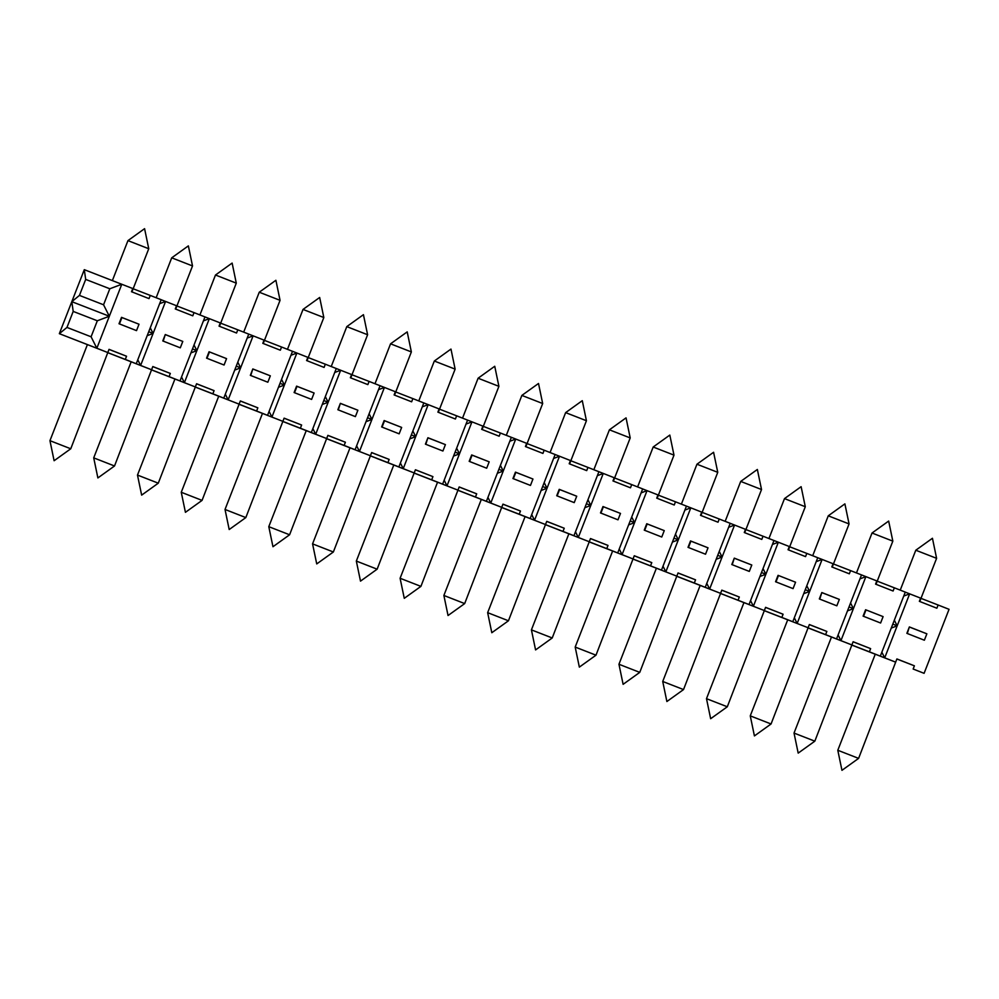 <?xml version="1.0" encoding="UTF-8"?>
<svg xmlns="http://www.w3.org/2000/svg" width="999" height="999" viewBox="0 0 999 999"><rect width="100%" height="100%" fill="white"/><g stroke="black" fill="none" stroke-linecap="round" stroke-linejoin="round"><path stroke-width="1.5" d="M590.484 538.586L552.222 637.974L531.418 629.87L568.856 533.828M590.896 538.773L608.016 545.429L590.509 538.548L589.26 541.745L578.309 537.45L575.474 531.793M880.319 656.131L892.806 624.113L897.177 625.836L884.702 657.841L852.247 645.229L880.319 656.131L869.38 651.823L870.629 648.626L853.121 641.745L851.872 644.942L808.466 628.059L840.933 640.646L838.086 634.989M836.55 638.923L808.491 627.971L836.55 638.923L861.513 574.912L876.835 580.931L875.586 584.128L893.094 591.008L894.342 587.812L905.281 592.107L892.806 624.113M109.028 349.388L70.754 448.776L49.95 440.671L87.4 344.63M151.935 370.017L180.007 380.931L169.068 376.635L170.317 373.426L152.81 366.546L114.523 465.984L93.719 457.867L131.169 361.825M196.566 383.791L158.292 483.179L137.487 475.074L174.937 379.021M458.329 490.422L486.401 501.323L475.449 497.027L476.698 493.831L459.19 486.95L457.942 490.147L414.548 473.239L442.632 484.128L431.68 479.832L432.929 476.623L415.422 469.755L414.173 472.952L376.66 458.379L398.863 466.933L387.912 462.624L389.16 459.428L371.653 452.547L370.404 455.756L327.01 438.836L355.095 449.725L344.143 445.429L345.392 442.232L327.884 435.352L326.636 438.549L289.123 423.976L311.326 432.53L300.374 428.234L301.623 425.025L284.116 418.156L282.867 421.353L239.473 404.433L267.545 415.334L256.606 411.026L257.854 407.829L240.347 400.949L202.06 500.387L181.256 492.27L218.706 396.228M284.103 418.194L245.829 517.582L225.025 509.465L262.475 413.424M327.872 435.389L289.598 534.777L268.793 526.673L306.243 430.631M371.64 452.584L333.366 551.985L312.562 543.868L350.012 447.827M415.409 469.792L377.135 569.18L356.331 561.063L393.781 465.022M459.178 486.988L420.916 586.376L400.099 578.271L437.55 482.23M502.947 504.183L464.685 603.583L443.881 595.466L481.318 499.425M546.715 521.391L508.454 620.779L487.649 612.662L525.087 516.62M634.253 555.781L595.991 655.182L575.187 647.065L612.624 551.023M678.021 572.989L639.76 672.377L618.955 664.26L656.393 568.219M721.802 590.184L683.528 689.572L662.724 681.468L700.162 585.426M765.571 607.38L727.297 706.78L706.493 698.663L743.943 602.622M809.34 624.587L771.066 723.975L750.261 715.858L787.712 619.817M853.109 641.783L814.834 741.171L794.03 733.066L831.48 637.025M896.877 658.99L858.603 758.378L837.799 750.261L875.249 654.22M148.751 248.739L144.58 228.671L127.947 240.622L148.751 248.739L131.918 291.908M192.52 265.934L188.361 245.879L171.716 257.829L192.52 265.934L175.687 309.103M236.288 283.142L232.13 263.074L215.484 275.025L236.288 283.142L219.455 326.298M280.057 300.337L275.899 280.282L259.253 292.22L280.057 300.337L263.224 343.506M323.826 317.532L319.668 297.477L303.022 309.428L323.826 317.532L306.993 360.701M367.595 334.74L363.436 314.673L346.79 326.623L367.595 334.74L350.761 377.897M411.363 351.935L407.205 331.88L390.559 343.818L411.363 351.935L394.53 395.104M455.132 369.131L450.974 349.076L434.328 361.026L455.132 369.131L438.311 412.3M498.901 386.338L494.742 366.271L478.096 378.221L498.901 386.338L482.08 429.495M542.669 403.534L538.511 383.479L521.865 395.417L542.669 403.534L525.849 446.703M586.438 420.729L582.28 400.674L565.634 412.624L586.438 420.729L569.617 463.898M673.988 455.132L669.817 435.077L653.184 447.015L673.988 455.132L657.155 498.301M717.757 472.327L713.586 452.272L696.952 464.223L717.757 472.327L700.923 515.496M761.525 489.535L757.354 469.468L740.721 481.418L761.525 489.535L744.692 532.692M805.294 506.73L801.123 486.675L784.49 498.613L805.294 506.73L788.461 549.9M849.063 523.926L844.892 503.871L828.258 515.821L849.063 523.926L832.229 567.095M892.831 541.133L888.66 521.066L872.027 533.016L892.831 541.133L875.998 584.29M936.6 558.329L932.442 538.274L915.796 550.224L936.6 558.329L919.767 601.498M630.207 437.937L626.048 417.869L609.402 429.82L630.207 437.937L613.386 481.093M778.059 575.337L775.561 581.743L793.069 588.623L795.566 582.217L778.059 575.337L795.566 582.217M761.488 572.539L765.871 574.238L763.024 568.581M772.427 544.467L778.346 542.232L789.297 546.528L788.049 549.737L805.556 556.618L806.805 553.409L817.744 557.717L805.256 589.722L809.64 591.433L806.792 585.789M749.013 604.532L720.953 593.581L749.013 604.532L773.975 540.509L778.346 542.232L753.396 606.243L750.549 600.599M789.685 546.765L806.805 553.409M764.335 610.551L720.928 593.631L764.335 610.551L765.584 607.342L783.091 614.223L781.842 617.432L792.781 621.728L805.256 589.722M924.375 640.222L926.872 633.816L909.365 626.935L906.867 633.341L924.375 640.222M909.764 627.172L926.872 633.816M909.352 626.972L907.292 633.503M903.733 596.066L909.652 593.831L897.177 625.836L894.33 620.192M905.269 592.132L920.603 598.126L919.355 601.336L936.862 608.216L938.111 605.007L949.05 609.315L936.575 641.321L924.087 673.326L913.148 669.03L914.397 665.821L896.89 658.94L895.641 662.15L884.702 657.841L881.855 652.197M920.991 598.364L938.111 605.007M895.641 662.15L852.234 645.254M865.596 609.74L863.099 616.133L880.606 623.014L883.104 616.62L865.596 609.74L883.104 616.62M849.025 606.93L853.408 608.641L850.561 602.984M859.964 578.871L865.883 576.635L840.933 640.646L851.872 644.942M877.222 581.156L894.342 587.812M836.837 605.819L839.335 599.412L821.827 592.544L819.33 598.938L836.837 605.819M822.227 592.769L839.335 599.412M821.815 592.582L819.754 599.1M816.195 561.675L822.115 559.428L833.066 563.736L831.817 566.933L849.325 573.813L850.574 570.616L861.513 574.912M817.731 557.729L822.115 559.428L797.165 623.451L794.317 617.794M833.453 563.96L850.574 570.616M808.104 627.747L764.697 610.839L808.104 627.747L809.352 624.55L826.86 631.43L825.611 634.627M803.72 593.681L809.64 591.433M738.074 600.224L739.322 597.027L721.815 590.147L720.566 593.344L709.627 589.048L706.78 583.391M722.202 590.372L739.322 597.027M677.16 576.46L720.566 593.344M677.16 576.435L709.627 589.048L722.102 557.042L719.255 551.386M716.183 559.278L722.102 557.042L717.719 555.332L730.207 523.314L719.255 519.018L718.019 522.215L700.499 515.334L701.748 512.137L690.809 507.829L665.846 571.853L663.011 566.196M731.792 564.535L749.3 571.416L751.797 565.022L734.29 558.141L731.792 564.535M677.172 576.423L705.244 587.325L694.305 583.029L695.554 579.832L678.046 572.951L676.798 576.148L633.391 559.24L676.798 576.148M677.185 576.373L694.305 583.029M678.433 573.176L695.554 579.832M672.414 542.082L678.333 539.835L675.486 534.19M661.475 570.129L633.416 559.178L661.475 570.129L673.95 538.124L678.333 539.835M688.024 547.34L705.531 554.22L708.029 547.814L690.521 540.934L688.024 547.34M705.244 587.325L717.719 555.319M650.536 565.834L651.785 562.624L634.278 555.744L633.029 558.953L622.077 554.645L619.243 549M634.665 555.981L651.785 562.624M589.622 542.057L633.029 558.953M589.622 542.032L622.077 554.645L634.565 522.639L631.718 516.982M628.646 524.875L634.565 522.639L630.182 520.941L642.669 488.911L631.718 484.615L630.469 487.812L612.961 480.931L614.21 477.734L603.271 473.439L578.309 537.45L545.854 524.837L589.26 541.745M644.255 530.144L661.763 537.025L664.26 530.619L646.753 523.738L644.255 530.144M589.635 542.02L617.707 552.934L606.768 548.626L608.016 545.429M589.647 541.982L606.768 548.626M584.877 507.679L590.796 505.444L587.949 499.787M545.866 524.825L573.938 535.726L586.413 503.721L590.796 505.444M600.486 512.937L617.994 519.817L620.491 513.424L602.984 506.543L600.486 512.937M617.707 552.934L630.182 520.916M573.938 535.726L562.999 531.431L564.248 528.234L546.74 521.353L545.491 524.55L534.54 520.254L531.705 514.597M545.879 524.775L562.999 531.431M547.127 521.578L564.248 528.234M502.072 507.654L545.491 524.55M502.085 507.642L534.54 520.254L547.027 488.236L544.18 482.592M541.108 490.484L547.027 488.236L542.644 486.538L555.119 454.52L559.502 456.231L547.027 488.236M556.718 495.741L574.225 502.622L576.723 496.216L559.215 489.335L556.718 495.741M502.097 507.617L530.169 518.531L519.23 514.223L520.467 511.026L502.959 504.145L501.723 507.355L490.771 503.046L487.937 497.402M502.11 507.579L519.23 514.223M503.359 504.383L520.467 511.026M497.34 473.276L503.259 471.041L490.771 503.046L458.316 490.434L501.723 507.355M486.401 501.323L498.876 469.318L503.259 471.041L500.412 465.384M512.949 478.546L530.457 485.427L532.954 479.021L515.447 472.14L512.949 478.546M530.169 518.531L542.644 486.525M458.341 490.384L475.449 497.027M459.59 487.175L476.698 493.831M414.535 473.251L457.942 490.147M453.558 456.081L459.49 453.846L447.003 485.851L444.155 480.194M442.632 484.128L455.107 452.122L459.49 453.846L456.643 448.189M469.18 461.338L486.688 468.219L489.185 461.825L471.678 454.945L469.18 461.338M414.573 473.176L431.68 479.832M415.821 469.98L432.929 476.623M414.173 472.952L403.234 468.656L400.387 462.999M370.779 456.043L403.234 468.656L415.709 436.638L412.874 430.994M409.79 438.886L415.709 436.638L411.326 434.94L423.813 402.922L428.196 404.632L415.709 436.638M425.412 444.143L442.919 451.024L445.417 444.617L427.909 437.737L425.412 444.143M370.804 455.981L387.912 462.624M372.053 452.784L389.16 459.428M326.998 438.861L370.404 455.756M366.021 421.678L371.94 419.443L359.465 451.448L356.618 445.804M367.557 417.744L371.94 419.443L369.106 413.786M381.643 426.948L399.15 433.828L401.648 427.422L384.14 420.542L381.643 426.948M398.863 466.933L411.338 434.927M327.035 438.786L344.143 445.429M328.284 435.576L345.392 442.232M326.636 438.549L315.696 434.253L312.849 428.596M283.241 421.64L315.696 434.253L328.172 402.247L325.337 396.591M322.252 404.483L328.172 402.247L323.788 400.537L336.276 368.519L340.659 370.242L328.172 402.247M337.874 409.74L355.382 416.62L357.879 410.227L340.372 403.346L337.874 409.74M355.095 449.725L380.045 385.714L384.428 387.437L371.94 419.443M283.266 421.578L300.374 428.234M284.515 418.381L301.623 425.025M239.46 404.458L282.867 421.353M278.484 387.287L284.403 385.04L271.928 417.045L269.081 411.401M280.02 383.341L284.403 385.04L281.568 379.395M294.106 392.545L311.613 399.425L314.111 393.019L296.591 386.138L294.106 392.545M311.326 432.53L323.801 400.524M239.498 404.383L256.606 411.026M240.734 401.186L257.854 407.829M240.347 400.949L239.098 404.145L228.159 399.85L225.312 394.193M234.715 370.08L240.634 367.844L228.159 399.85L195.704 387.237L239.098 404.145M195.704 387.225L223.776 398.126L236.263 366.121L240.634 367.844L237.799 362.187M250.337 375.349L267.844 382.23L270.329 375.824L252.822 368.943L250.337 375.349M267.545 415.334L292.507 351.311L296.89 353.034L284.403 385.04M223.776 398.126L212.837 393.831L214.086 390.634L196.578 383.753L195.329 386.95L184.39 382.654L181.543 376.998M195.717 387.175L212.837 393.831M196.965 383.978L214.086 390.634M190.946 352.884L196.865 350.649L184.39 382.654L151.935 370.042L195.329 386.95M192.482 348.938L196.865 350.649L194.018 344.992M206.556 358.142L224.076 365.022L226.561 358.629L209.053 351.748L206.556 358.142M151.948 369.98L169.068 376.635M153.197 366.783L170.317 373.426M152.81 366.546L151.561 369.755L140.622 365.447L137.775 359.802M147.178 335.689L153.097 333.441L140.622 365.447L108.167 352.834L151.561 369.755M108.167 352.822L136.239 363.736L148.726 331.73L153.097 333.441L150.25 327.797M162.787 340.946L180.295 347.827L182.792 341.421L165.285 334.54L162.787 340.946M180.007 380.931L204.97 316.92L209.34 318.644L196.865 350.649M136.239 363.736L125.3 359.428L126.548 356.231L109.041 349.35L107.792 352.547L96.853 348.251L91.084 336.788L97.328 320.779L109.328 316.246L96.853 348.251L59.341 333.678L107.792 352.547M108.179 352.784L125.3 359.428M109.428 349.575L126.548 356.231M85.689 279.408L79.445 295.404L103.559 304.782L109.803 288.773L85.689 279.408L84.291 269.668L71.816 301.673L73.202 311.413L66.97 327.422L91.084 336.788M66.97 327.422L59.341 333.678L71.816 301.673L109.328 316.246L103.559 304.782M73.202 311.413L97.328 320.779M119.018 323.751L136.526 330.632L139.023 324.225L121.516 317.345L119.018 323.751M759.952 576.473L765.871 574.238M913.148 669.03L924.087 673.326M897.277 659.178L914.397 665.821M891.258 628.071L897.177 625.836M852.259 645.179L869.38 651.823M853.508 641.97L870.629 648.626M847.489 610.876L853.408 608.641M809.739 624.775L826.86 631.43M765.971 607.579L783.091 614.223M764.722 610.776L781.842 617.432M764.71 610.814L792.781 621.728M109.803 288.773L121.803 284.24L109.328 316.246M79.445 295.404L71.816 301.673M148.726 331.73L161.201 299.712L150.262 295.417L149.013 298.614L131.506 291.733L132.755 288.536L84.291 269.668M133.142 288.761L150.262 295.417M121.503 317.382L139.023 324.225M159.653 303.671L165.572 301.436L153.097 333.441M161.189 299.737L176.523 305.731L175.275 308.941L192.782 315.821L194.031 312.612L204.97 316.92M176.91 305.969L194.031 312.612M165.272 334.59L163.212 341.109M165.684 334.777L182.792 341.421M203.421 320.879L209.34 318.644L220.292 322.939L219.043 326.136L236.551 333.017L237.799 329.82L253.122 335.839L240.634 367.844M236.263 366.121L248.739 334.116M220.679 323.164L237.799 329.82M209.041 351.785L226.561 358.629M247.19 338.074L253.122 335.839L264.061 340.135L262.812 343.344L280.319 350.212L281.568 347.015L292.507 351.311M264.448 340.372L281.568 347.015M252.809 368.981L250.749 375.512M253.222 369.168L270.329 375.824M290.971 355.269L296.89 353.034L307.829 357.342L306.581 360.539L324.088 367.42L325.337 364.21L336.276 368.519M308.216 357.567L325.337 364.21M296.578 386.188L314.111 393.019M334.74 372.477L340.659 370.242L351.598 374.538L350.349 377.734L367.857 384.615L369.106 381.418L380.045 385.714M351.985 374.762L369.106 381.418M340.347 403.384L338.286 409.902M340.759 403.571L357.879 410.227M378.509 389.672L384.428 387.437L395.367 391.733L394.118 394.942L411.625 401.81L412.874 398.613L423.813 402.922M395.754 391.97L412.874 398.613M384.116 420.579L401.648 427.422M422.277 406.868L428.196 404.632L439.135 408.941L437.887 412.137L455.394 419.018L456.643 415.821L471.965 421.84L459.49 453.846M455.107 452.122L467.582 420.117M439.523 409.165L456.643 415.821M427.884 437.787L425.824 444.305M428.296 437.974L445.417 444.617M466.046 424.076L471.965 421.84L482.904 426.136L481.655 429.333L499.163 436.213L500.412 433.017L515.734 439.036L503.259 471.041M498.876 469.318L511.351 437.312M483.291 426.361L500.412 433.017M471.653 454.982L489.185 461.825M509.815 441.271L515.734 439.036L526.673 443.331L525.424 446.541L542.932 453.421L544.18 450.212L555.119 454.52M527.072 443.568L544.18 450.212M515.434 472.177L532.954 479.021M553.583 458.466L559.502 456.231L570.441 460.539L569.193 463.736L586.7 470.616L587.949 467.42L598.901 471.715L603.271 473.439L597.352 475.674M586.413 503.721L598.901 471.715M570.841 460.764L587.949 467.42M559.203 489.385L576.723 496.216M614.61 477.959L631.718 484.615M602.971 506.58L620.491 513.424M641.121 492.869L647.04 490.634L634.565 522.639M673.95 538.124L686.438 506.118L690.809 507.829L684.889 510.077M642.657 488.936L657.979 494.93L656.73 498.139L674.238 505.019L675.486 501.81L686.438 506.118M658.378 495.167L675.486 501.81M646.74 523.776L664.26 530.619M702.147 512.362L719.255 519.018M690.509 540.983L708.029 547.814M728.658 527.272L734.577 525.037L722.102 557.042M730.194 523.326L745.516 529.333L744.28 532.529L761.787 539.41L763.024 536.213L773.975 540.509M745.916 529.557L763.024 536.213M734.277 558.179L732.217 564.71M734.677 558.366L751.797 565.022M531.418 629.87L535.576 649.924L552.222 637.974M49.95 440.671L54.108 460.726L70.754 448.776M93.719 457.867L97.877 477.934L114.523 465.984M137.487 475.074L141.646 495.129L158.292 483.179M181.256 492.27L185.427 512.325L202.06 500.387M225.025 509.465L229.196 529.532L245.829 517.582M268.793 526.673L272.964 546.728L289.598 534.777M312.562 543.868L316.733 563.923L333.366 551.985M356.331 561.063L360.502 581.131L377.135 569.18M400.099 578.271L404.27 598.326L420.916 586.376M443.881 595.466L448.039 615.521L464.685 603.583M487.649 612.662L491.808 632.729L508.454 620.779M575.187 647.065L579.345 667.12L595.991 655.182M618.955 664.26L623.114 684.327L639.76 672.377M662.724 681.468L666.882 701.523L683.528 689.572M706.493 698.663L710.651 718.718L727.297 706.78M750.261 715.858L754.42 735.926L771.066 723.975M794.03 733.066L798.189 753.121L814.834 741.171M837.799 750.261L841.957 770.329L858.603 758.378M127.947 240.622L112.375 280.569M171.716 257.829L156.156 297.739M215.484 275.025L199.925 314.935M259.253 292.22L243.694 332.13M303.022 309.428L287.462 349.338M346.79 326.623L331.231 366.533M390.559 343.818L375 383.728M434.328 361.026L418.768 400.936M478.096 378.221L462.537 418.131M521.865 395.417L506.306 435.327M565.634 412.624L550.074 452.535M653.184 447.015L637.612 486.925M696.952 464.223L681.393 504.133M740.721 481.418L725.162 521.328M784.49 498.613L768.93 538.523M828.258 515.821L812.699 555.731M872.027 533.016L856.468 572.927M915.796 550.224L900.236 590.134M609.402 429.82L593.843 469.73M865.996 609.939L863.523 616.308M778.458 575.549L775.986 581.905M690.921 541.146L688.448 547.502M647.152 523.951L644.667 530.307M559.615 489.547L557.13 495.904M515.846 472.352L513.361 478.708M472.077 455.144L469.592 461.513M384.54 420.754L382.055 427.11M297.003 386.351L294.518 392.707M209.453 351.948L206.98 358.304M121.915 317.557L119.443 323.913M603.384 506.743L600.899 513.111"/></g></svg>
